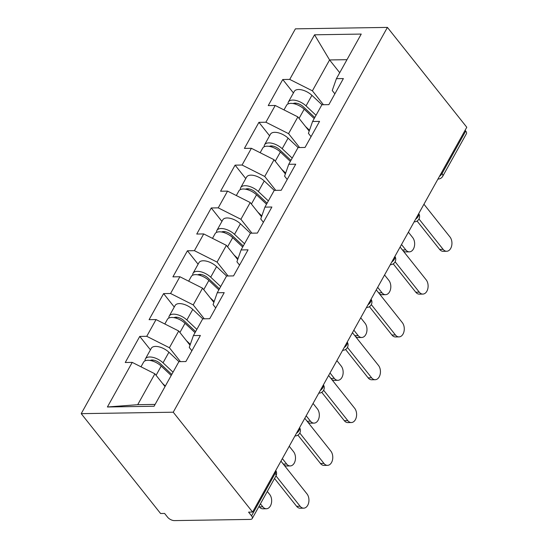 <?xml version="1.0" encoding="UTF-8"?>
<svg xmlns="http://www.w3.org/2000/svg" width="548" height="548" viewBox="0 0 548 548"><rect width="100%" height="100%" fill="white"/><g stroke="black" fill="none" stroke-linecap="round" stroke-linejoin="round"><path stroke-width="0.82" d="M173.237 412.206L252.601 512.065L248.573 512.127L251.539 515.853L275.212 473.308A5.398 2.637 -150.9 0 1 275.911 476L252.231 518.538A5.398 2.637 -150.9 0 1 250.285 519.408L174.367 520.6A5.398 2.637 -150.9 0 1 167.572 517.175L164.606 513.449L160.585 513.51L81.22 413.658L295.399 28.845L387.415 27.4L173.237 412.206L81.22 413.658M165.03 386.573L154.892 373.811L137.706 404.691L107.401 406.986L154.077 406.253L178.901 361.653L185.882 361.543L200.39 335.465L193.417 335.575L189.252 347.425L191.889 350.741M107.401 406.986L132.226 362.386L125.252 362.495L139.761 336.417L150.433 349.843M180.443 361.625L169.401 347.733L146.741 336.308L139.761 336.417M146.741 336.308L156.057 319.566L149.083 319.676L163.599 293.605L174.271 307.031M204.274 318.806L193.232 304.921L170.572 293.495L163.599 293.605M170.572 293.495L179.888 276.747L172.915 276.856L187.43 250.785L198.102 264.211M228.105 275.993L217.063 262.102L194.403 250.676L187.43 250.785M194.403 250.676L203.719 233.934L196.746 234.044L211.261 207.966L221.933 221.392M251.936 233.174L240.901 219.282L218.234 207.856L211.261 207.966M218.234 207.856L227.55 191.115L220.577 191.225L235.092 165.147L245.764 178.579M275.767 190.355L264.732 176.47L242.065 165.037L235.092 165.147M242.065 165.037L251.388 148.296L244.408 148.405L258.923 122.334L269.595 135.76M299.598 147.542L288.563 133.65L265.896 122.225L258.923 122.334M265.896 122.225L275.219 105.476L268.239 105.586L282.754 79.515L293.427 92.941M323.43 104.723L312.394 90.831L289.728 79.405L282.754 79.515M289.728 79.405L314.552 34.805L361.235 34.072L336.41 78.672L332.246 90.523L334.883 93.838M193.417 335.575L202.733 318.833L209.713 318.724L224.221 292.646L217.248 292.755L226.571 276.014L233.544 275.904L248.059 249.833L241.079 249.943L250.402 233.195L257.375 233.085L271.89 207.014L264.91 207.123L274.233 190.382L281.206 190.272L295.721 164.195L288.741 164.304L298.064 147.563L305.037 147.453L319.553 121.375L312.579 121.492L321.895 104.743L328.869 104.634L343.384 78.563L336.41 78.672M190.026 345.219L178.723 330.992L169.401 347.733M178.723 330.992L156.057 319.566M213.857 302.4L202.555 288.18L193.232 304.921M217.248 292.755L213.083 304.606L215.72 307.921M202.555 288.18L179.888 276.747M237.695 259.588L226.386 245.36L217.063 262.102M241.079 249.943L236.921 261.786L239.551 265.109M226.386 245.36L203.719 233.934M261.526 216.768L250.217 202.541L240.901 219.282M264.91 207.123L260.752 218.974L263.382 222.289M250.217 202.541L227.55 191.115M285.357 173.949L274.048 159.721L264.732 176.47M288.741 164.304L284.583 176.155L287.221 179.47M274.048 159.721L251.388 148.296M309.188 131.136L297.879 116.909L288.563 133.65M312.579 121.492L308.414 133.335L311.052 136.651M297.879 116.909L275.219 105.476M441.428 172.812L442.037 173.586L465.718 131.041L465.101 130.273M465.718 131.041A5.398 2.637 29.1 0 1 466.41 133.733L442.729 176.278A5.398 2.637 29.1 0 0 442.037 173.586A5.398 3.041 141.5 0 1 439.441 176.381M339.726 72.713L329.581 59.951L312.394 90.831M346.98 59.677L329.581 59.951L314.552 34.805M252.601 512.065L466.78 127.259L387.415 27.4M137.706 404.691L155.098 404.417M154.892 373.811L132.226 362.386M252.231 518.538A5.398 2.637 -150.9 0 0 251.539 515.853M446.675 251.265L443.188 251.32A8.097 5.398 -90.9 0 1 439.619 249.402L443.106 249.347A8.097 5.398 89.1 0 0 446.675 251.265A8.097 5.398 89.1 0 0 451.648 245.915A8.097 5.398 89.1 0 0 449.983 236.989L423.94 204.226M439.619 249.402L417.069 221.029M443.106 249.347L418.967 218.967M401.513 244.518L405.821 249.929A8.097 5.398 89.1 0 0 409.383 251.854L405.897 251.909A8.097 5.398 -90.9 0 1 403.061 250.765M409.383 251.854A8.097 5.398 89.1 0 0 414.357 246.504A8.097 5.398 89.1 0 0 412.692 237.579L408.39 232.167M283.987 109.901L286.563 105.278A11.878 5.795 29.1 0 1 304.195 109.189L314.196 118.58M305.537 126.54L309.497 130.26M288.043 103.942A11.878 5.795 29.1 0 1 288.399 101.983A11.878 5.795 29.1 0 1 306.031 105.894L316.032 115.286M288.399 101.983L294.276 91.413A11.878 5.795 29.1 0 1 311.908 95.331L321.936 104.743M314.778 117.532L303.167 106.627A7.199 3.514 -150.9 0 0 293.166 103.565M422.844 294.084L419.35 294.139A8.097 5.398 -90.9 0 1 415.788 292.214L419.275 292.159A8.097 5.398 89.1 0 0 422.844 294.084A8.097 5.398 89.1 0 0 427.817 288.734A8.097 5.398 89.1 0 0 426.152 279.809L400.109 247.045M415.788 292.214L393.238 263.848M419.275 292.159L395.135 261.786M399.006 336.897L395.519 336.952A8.097 5.398 -90.9 0 1 391.957 335.034L395.444 334.979A8.097 5.398 89.1 0 0 399.006 336.897A8.097 5.398 89.1 0 0 403.986 331.554A8.097 5.398 89.1 0 0 402.321 322.628L376.277 289.865M391.957 335.034L369.407 306.661M395.444 334.979L371.304 304.606M375.175 379.716L371.688 379.771A8.097 5.398 -90.9 0 1 368.126 377.853L371.613 377.798A8.097 5.398 89.1 0 0 375.175 379.716A8.097 5.398 89.1 0 0 380.148 374.373A8.097 5.398 89.1 0 0 378.49 365.448L352.446 332.677M368.126 377.853L345.576 349.48M371.613 377.798L347.473 347.425M351.343 422.535L347.857 422.59A8.097 5.398 -90.9 0 1 344.295 420.665L347.781 420.611A8.097 5.398 89.1 0 0 351.343 422.535A8.097 5.398 89.1 0 0 356.316 417.186A8.097 5.398 89.1 0 0 354.652 408.26L328.615 375.496M344.295 420.665L321.745 392.3M347.781 420.611L323.642 390.238M327.512 465.355L324.026 465.41A8.097 5.398 -90.9 0 1 320.464 463.485L323.95 463.43A8.097 5.398 89.1 0 0 327.512 465.355A8.097 5.398 89.1 0 0 332.485 460.005A8.097 5.398 89.1 0 0 330.821 451.079L304.784 418.316M320.464 463.485L297.913 435.112M323.95 463.43L299.804 433.057M377.682 287.33L381.983 292.748A8.097 5.398 89.1 0 0 385.552 294.666L382.066 294.721A8.097 5.398 -90.9 0 1 379.23 293.584M385.552 294.666A8.097 5.398 89.1 0 0 390.525 289.323A8.097 5.398 89.1 0 0 388.861 280.398L384.559 274.98M260.156 152.721L262.732 148.09A11.878 5.795 29.1 0 1 280.364 152.008L290.365 161.4M281.699 169.353L285.666 173.072M264.211 146.761A11.878 5.795 29.1 0 1 264.561 144.802A11.878 5.795 29.1 0 1 282.193 148.714L292.194 158.105M264.561 144.802L270.445 134.233A11.878 5.795 29.1 0 1 288.077 138.144L298.105 147.563M290.947 160.345L279.336 149.446A7.199 3.514 -150.9 0 0 269.335 146.385M353.85 330.149L358.152 335.568A8.097 5.398 89.1 0 0 361.721 337.486L358.234 337.541A8.097 5.398 -90.9 0 1 355.399 336.397M361.721 337.486A8.097 5.398 89.1 0 0 366.694 332.136A8.097 5.398 89.1 0 0 365.03 323.21L360.728 317.799M236.325 195.533L238.901 190.91A11.878 5.795 29.1 0 1 256.533 194.821L266.534 204.212M257.868 212.172L261.834 215.891M240.38 189.574A11.878 5.795 29.1 0 1 240.73 187.615A11.878 5.795 29.1 0 1 258.361 191.533L268.362 200.917M240.73 187.615L246.614 177.052A11.878 5.795 29.1 0 1 264.246 180.963L274.274 190.382M267.116 203.164L255.505 192.266A7.199 3.514 -150.9 0 0 245.504 189.204M330.019 372.969L334.321 378.38A8.097 5.398 89.1 0 0 337.89 380.305L334.403 380.36A8.097 5.398 -90.9 0 1 331.567 379.216M337.89 380.305A8.097 5.398 89.1 0 0 342.863 374.955A8.097 5.398 89.1 0 0 341.199 366.03L336.897 360.618M212.494 238.353L215.069 233.729A11.878 5.795 29.1 0 1 232.701 237.64L242.702 247.032M234.037 254.991L238.003 258.711M216.549 232.393A11.878 5.795 29.1 0 1 216.898 230.434A11.878 5.795 29.1 0 1 234.53 234.345L244.531 243.737M216.898 230.434L222.783 219.864A11.878 5.795 29.1 0 1 240.414 223.783L250.443 233.195M243.285 245.984L231.674 235.078A7.199 3.514 -150.9 0 0 221.673 232.016M306.188 415.788L310.49 421.2A8.097 5.398 89.1 0 0 314.059 423.118L310.565 423.172A8.097 5.398 -90.9 0 1 307.736 422.035M314.059 423.118A8.097 5.398 89.1 0 0 319.032 417.775A8.097 5.398 89.1 0 0 317.367 408.849L313.066 403.438M188.663 281.172L191.231 276.548A11.878 5.795 29.1 0 1 208.863 280.46L218.871 289.851M210.206 297.804L214.165 301.523M192.718 275.212A11.878 5.795 29.1 0 1 193.067 273.253A11.878 5.795 29.1 0 1 210.699 277.165L220.7 286.556M193.067 273.253L198.951 262.684A11.878 5.795 29.1 0 1 216.583 266.595L226.612 276.014M219.453 288.803L207.843 277.898A7.199 3.514 -150.9 0 0 197.835 274.836M282.357 458.601L286.659 464.019A8.097 5.398 89.1 0 0 290.221 465.937L286.734 465.992A8.097 5.398 -90.9 0 1 283.905 464.848M290.221 465.937A8.097 5.398 89.1 0 0 295.201 460.594A8.097 5.398 89.1 0 0 293.536 451.668L289.228 446.25M164.825 323.991L167.4 319.361A11.878 5.795 29.1 0 1 185.032 323.279L195.033 332.663M186.375 340.623L190.334 344.343M168.88 318.032A11.878 5.795 29.1 0 1 169.236 316.066A11.878 5.795 29.1 0 1 186.868 319.984L196.869 329.375M169.236 316.066L175.12 305.503A11.878 5.795 29.1 0 1 192.752 309.415L202.781 318.833M195.622 331.615L184.012 320.717A7.199 3.514 -150.9 0 0 174.004 317.655M303.681 508.167L300.194 508.222A8.097 5.398 -90.9 0 1 296.626 506.304L300.119 506.249A8.097 5.398 89.1 0 0 303.681 508.167A8.097 5.398 89.1 0 0 308.654 502.824A8.097 5.398 89.1 0 0 306.99 493.899L280.946 461.128M296.626 506.304L274.521 478.486M300.119 506.249L275.973 475.876M266.39 508.756L262.903 508.811A8.097 5.398 -90.9 0 1 259.341 506.886L262.828 506.832A8.097 5.398 89.1 0 0 266.39 508.756A8.097 5.398 89.1 0 0 271.363 503.407A8.097 5.398 89.1 0 0 269.705 494.481L267.301 491.46M140.994 366.804L143.569 362.18A11.878 5.795 29.1 0 1 161.201 366.091L171.202 375.483M162.544 383.442L165.325 386.052M260.423 503.811L262.828 506.832M145.049 360.844A11.878 5.795 29.1 0 1 145.405 358.885A11.878 5.795 29.1 0 1 163.037 362.803L173.038 372.188M145.405 358.885L151.282 348.316A11.878 5.795 29.1 0 1 168.914 352.234L178.949 361.653M171.791 374.435L160.18 363.536A7.199 3.514 -150.9 0 0 150.173 360.468M258.971 506.427L259.341 506.886M275.706 470.547A5.398 3.041 -38.5 0 1 275.212 473.308L274.603 472.534M438.099 179.045A5.398 3.596 -90.9 0 1 437.955 179.045L438.099 179.045A5.398 5.398 0 0 0 442.729 176.278M415.61 219.2A5.398 3.041 141.5 0 0 418.206 216.405A5.398 3.041 -38.5 0 0 418.699 213.645M414.267 221.865A5.398 3.596 -90.9 0 1 414.124 221.865L414.267 221.865A5.398 5.398 0 0 0 418.74 213.569M391.779 262.013A5.398 3.041 141.5 0 0 394.375 259.225A5.398 3.041 -38.5 0 0 394.868 256.464M390.436 264.684A5.398 3.596 -90.9 0 1 390.292 264.677L390.436 264.684A5.398 5.398 0 0 0 394.909 256.389M367.941 304.832A5.398 3.041 141.5 0 0 370.544 302.037A5.398 3.041 -38.5 0 0 371.037 299.276M371.078 299.208A5.398 5.398 0 0 1 366.605 307.503A5.398 3.596 -90.9 0 1 366.461 307.497M344.11 347.651A5.398 3.041 141.5 0 0 346.713 344.856A5.398 3.041 -38.5 0 0 347.206 342.096M342.774 350.316A5.398 3.596 -90.9 0 1 342.63 350.316L342.774 350.316A5.398 5.398 0 0 0 347.24 342.027M320.279 390.471A5.398 3.041 141.5 0 0 322.882 387.676A5.398 3.041 -38.5 0 0 323.375 384.915M318.943 393.135A5.398 3.596 -90.9 0 1 318.799 393.135L318.943 393.135A5.398 5.398 0 0 0 323.409 384.84M296.447 433.283A5.398 3.041 141.5 0 0 299.05 430.488A5.398 3.041 -38.5 0 0 299.537 427.728M299.578 427.659A5.398 5.398 0 0 1 295.105 435.955A5.398 3.596 -90.9 0 1 294.968 435.948M402.444 249.984L405.821 249.929M296.016 103.154L295.475 104.127M304.195 109.189L299.064 118.402M311.908 95.331L306.031 105.894M378.613 292.803L381.983 292.748M272.185 145.974L271.644 146.946M280.364 152.008L275.233 161.215M288.077 138.144L282.193 148.714M354.782 335.616L358.152 335.568M248.354 188.786L247.812 189.766M256.533 194.821L251.402 204.034M264.246 180.963L258.361 191.533M330.951 378.435L334.321 378.38M224.522 231.605L223.981 232.585M232.701 237.64L227.571 246.853M240.414 223.783L234.53 234.345M307.12 421.254L310.49 421.2M200.691 274.425L200.143 275.397M208.863 280.46L203.74 289.673M216.583 266.595L210.699 277.165M283.282 464.067L286.659 464.019M176.86 317.237L176.312 318.217M185.032 323.279L179.908 332.485M192.752 309.415L186.868 319.984M153.029 360.057L152.481 361.036M161.201 366.091L156.077 375.305M168.914 352.234L163.037 362.803M275.911 476A5.398 5.398 0 0 0 275.747 470.479"/></g></svg>
